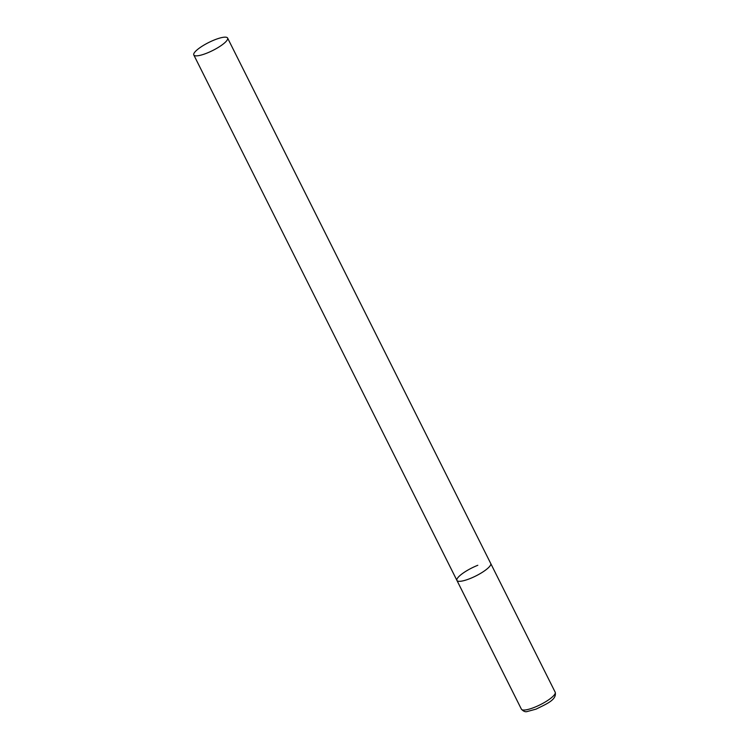 <?xml version="1.0" encoding="UTF-8"?>
<svg xmlns="http://www.w3.org/2000/svg" width="749" height="749" viewBox="0 0 749 749"><rect width="100%" height="100%" fill="white"/><g stroke="black" fill="none" stroke-linecap="round" stroke-linejoin="round"><path stroke-width="1.12" d="M227.602 38.04A18.903 4.475 -26.6 0 0 211.705 41.083A18.903 4.475 -26.6 0 0 194.15 53.057A18.903 4.475 -26.6 0 0 193.804 54.967A18.903 4.475 -26.6 0 0 209.701 51.934A18.903 4.475 -26.6 0 0 227.247 39.95A18.903 4.475 -26.6 0 0 227.602 38.04L555.196 692.235A18.903 4.475 153.4 0 1 534.318 707.384A18.903 4.475 153.4 0 1 521.398 709.163L456.927 580.428A18.903 4.475 -26.6 0 0 472.825 577.395A18.903 4.475 -26.6 0 0 490.38 565.411A18.903 4.475 -26.6 0 0 490.735 563.501A18.903 4.475 153.4 0 1 469.857 578.649A18.903 4.475 153.4 0 1 456.927 580.428A18.903 4.475 153.4 0 1 477.806 565.28M521.398 709.163C523.392 711.325 525.302 712.112 527.127 711.55L536.069 709.125C546.33 704.013 557.013 699.828 555.196 692.235M456.927 580.428L193.804 54.967"/></g></svg>
